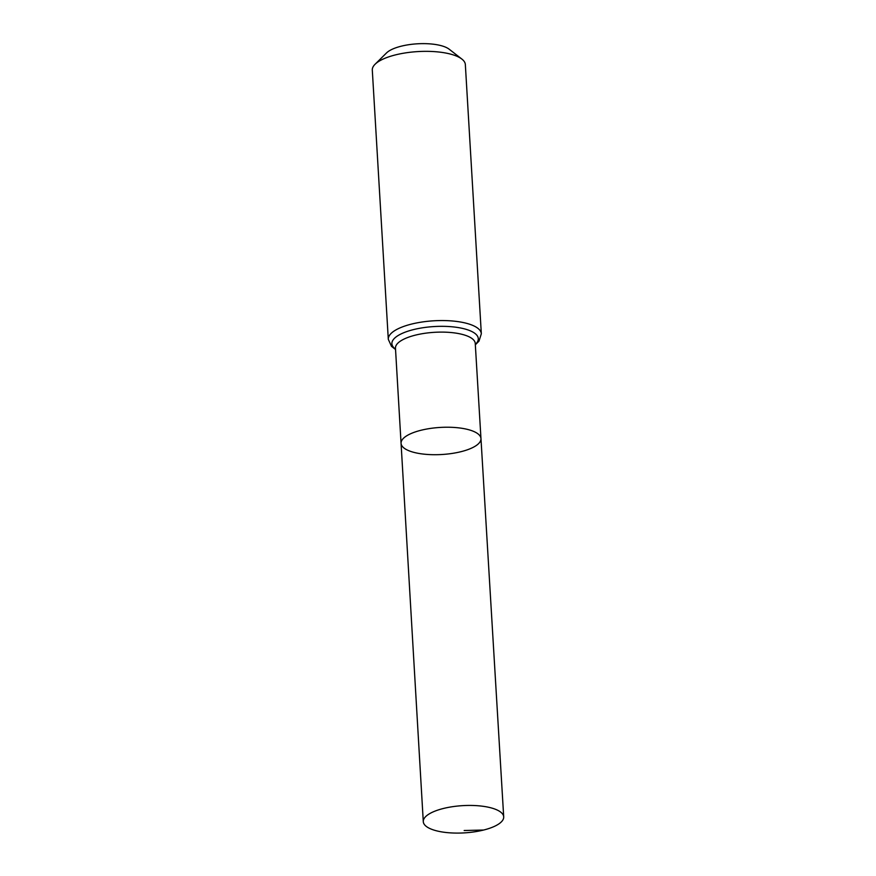 <?xml version="1.0" encoding="UTF-8"?>
<svg xmlns="http://www.w3.org/2000/svg" width="876" height="876" viewBox="0 0 876 876"><rect width="100%" height="100%" fill="white"/><g stroke="black" fill="none" stroke-linecap="round" stroke-linejoin="round"><path stroke-width="1.31" d="M461.028 451.677A40.022 13.556 176.6 0 0 480.968 438.591A40.022 13.556 176.6 0 0 440.212 427.433A40.022 13.556 176.6 0 0 401.066 443.344A40.022 13.556 176.6 0 0 461.028 451.677M388.298 339.319A46.603 15.79 176.6 0 1 433.883 320.791A46.603 15.79 176.6 0 1 481.329 333.789L465.342 64.572A46.603 15.79 176.6 0 0 461.882 59.086L449.191 49.22A33.649 11.399 176.6 0 0 417.425 43.8A33.649 11.399 176.6 0 0 386.513 52.943L375.081 64.244A46.603 15.79 176.6 0 0 372.3 70.102L388.298 339.319L391.495 346.338L395.558 349.524M461.882 59.086A46.603 15.79 176.6 0 0 417.885 51.585A46.603 15.79 176.6 0 0 375.081 64.244M395.47 348.177L395.47 348.188A39.957 13.534 176.6 0 1 434.562 332.311A39.957 13.534 176.6 0 1 475.252 343.447L480.968 438.591A40.022 13.556 176.6 0 0 440.212 427.433A40.022 13.556 176.6 0 0 401.066 443.344L423.283 821.644A40.274 13.644 176.6 0 0 483.629 830.032A40.274 13.644 176.6 0 0 503.7 816.87A40.274 13.644 176.6 0 0 443.355 808.493A40.274 13.644 176.6 0 0 423.283 821.644M483.629 830.032L464.16 830.514M475.318 344.432A43.285 14.662 176.6 0 0 434.222 326.551A43.285 14.662 176.6 0 0 395.536 349.174M395.47 348.188L401.066 443.344M481.329 333.789L478.986 341.136L475.339 344.783M480.968 438.591L503.7 816.87"/></g></svg>
